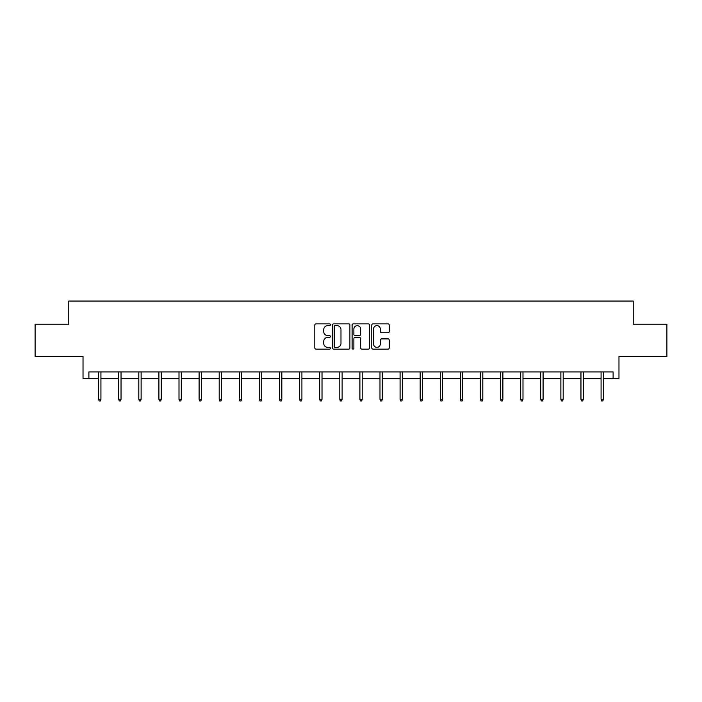 <?xml version="1.0" encoding="UTF-8"?>
<svg xmlns="http://www.w3.org/2000/svg" width="702" height="702" viewBox="0 0 702 702"><rect width="100%" height="100%" fill="white"/><g stroke="black" fill="none" stroke-linecap="round" stroke-linejoin="round"><path stroke-width="1.05" d="M330.388 324.736A0.886 0.886 0 0 0 329.501 323.85L316.067 323.85A1.264 1.264 0 0 0 314.803 325.114L314.803 347.876A1.264 1.264 0 0 0 316.067 349.14L329.501 349.14A0.886 0.886 0 0 0 330.388 348.253A0.886 0.886 0 0 0 329.501 347.367L327.764 347.367A4.045 4.045 0 0 1 323.719 343.322L323.719 341.426A4.045 4.045 0 0 1 327.764 337.381L329.501 337.381A0.886 0.886 0 0 0 330.388 336.495A0.886 0.886 0 0 0 329.501 335.609L327.764 335.609A4.045 4.045 0 0 1 323.719 331.563L323.719 329.668A4.045 4.045 0 0 1 327.764 325.614L329.501 325.614A0.886 0.886 0 0 0 330.388 324.736M88.891 378.36L88.891 371.92L613.109 371.92L613.109 378.36L618.971 378.36L618.971 356.467L666.9 356.467L666.9 324.254L633.213 324.254L633.213 301.061L68.787 301.061L68.787 324.254L35.1 324.254L35.1 356.467L83.029 356.467L83.029 378.36L98.613 378.36M387.96 332.766A1.264 1.264 0 0 0 389.224 331.502L389.224 325.114A1.264 1.264 0 0 0 387.96 323.85L373.034 323.85A1.264 1.264 0 0 0 371.77 325.114L371.77 347.876A1.264 1.264 0 0 0 373.034 349.14L387.96 349.14A1.264 1.264 0 0 0 389.224 347.876L389.224 340.163A1.264 1.264 0 0 0 387.96 338.899L381.572 338.899A1.264 1.264 0 0 0 380.308 340.163L380.308 343.989A3.387 3.387 0 0 1 376.921 347.367A3.387 3.387 0 0 1 373.543 343.989L373.543 329.001A3.387 3.387 0 0 1 376.921 325.614A3.387 3.387 0 0 1 380.308 329.001L380.308 331.502A1.264 1.264 0 0 0 381.572 332.766L387.96 332.766M349.894 325.114A1.264 1.264 0 0 0 348.631 323.85L333.704 323.85A1.264 1.264 0 0 0 332.441 325.114L332.441 347.876A1.264 1.264 0 0 0 333.704 349.14L348.631 349.14A1.264 1.264 0 0 0 349.894 347.876L349.894 325.114M353.369 323.85L368.296 323.85A1.264 1.264 0 0 1 369.559 325.114L369.559 347.876A1.264 1.264 0 0 1 368.296 349.14L361.907 349.14A1.264 1.264 0 0 1 360.644 347.876L360.644 338.645A1.264 1.264 0 0 0 359.38 337.381L355.142 337.381A1.264 1.264 0 0 0 353.878 338.645L353.878 348.253A0.886 0.886 0 0 1 352.992 349.14A0.886 0.886 0 0 1 352.106 348.253L352.106 325.114A1.264 1.264 0 0 1 353.369 323.85M100.93 378.36L118.717 378.36M121.034 378.36L138.812 378.36M141.128 378.36L158.906 378.36M161.232 378.36L179.01 378.36M181.327 378.36L199.105 378.36M201.421 378.36L219.2 378.36M221.525 378.36L239.303 378.36M241.62 378.36L259.398 378.36M261.714 378.36L279.501 378.36M281.818 378.36L299.596 378.36M301.913 378.36L319.691 378.36M322.016 378.36L339.794 378.36M342.111 378.36L359.889 378.36M362.206 378.36L379.984 378.36M382.309 378.36L400.087 378.36M402.404 378.36L420.182 378.36M422.499 378.36L440.286 378.36M442.602 378.36L460.38 378.36M462.697 378.36L480.475 378.36M482.8 378.36L500.579 378.36M502.895 378.36L520.673 378.36M522.99 378.36L540.768 378.36M543.094 378.36L560.872 378.36M563.188 378.36L580.966 378.36M583.283 378.36L601.07 378.36M603.387 378.36L613.109 378.36M335.1 325.614A0.886 0.886 0 0 0 334.213 326.5L334.213 346.481A0.886 0.886 0 0 0 335.1 347.367L336.934 347.367A4.045 4.045 0 0 0 340.979 343.322L340.979 329.668A4.045 4.045 0 0 0 336.934 325.614L335.1 325.614M360.644 329.062A3.387 3.387 0 0 0 357.257 325.684A3.387 3.387 0 0 0 353.878 329.062L353.878 334.345A1.264 1.264 0 0 0 355.142 335.609L359.38 335.609A1.264 1.264 0 0 0 360.644 334.345L360.644 329.062M98.613 399.262L99.131 400.939L100.421 400.939L100.93 399.262L98.613 399.262L98.613 371.92M100.93 399.262L100.93 371.92M118.717 399.262L119.226 400.939L120.516 400.939L121.034 399.262L118.717 399.262L118.717 371.92M121.034 399.262L121.034 371.92M138.812 399.262L139.329 400.939L140.611 400.939L141.128 399.262L138.812 399.262L138.812 371.92M141.128 399.262L141.128 371.92M158.906 399.262L159.424 400.939L160.714 400.939L161.232 399.262L158.906 399.262L158.906 371.92M161.232 399.262L161.232 371.92M179.01 399.262L179.519 400.939L180.809 400.939L181.327 399.262L179.01 399.262L179.01 371.92M181.327 399.262L181.327 371.92M199.105 399.262L199.622 400.939L200.912 400.939L201.421 399.262L199.105 399.262L199.105 371.92M201.421 399.262L201.421 371.92M219.2 399.262L219.717 400.939L221.007 400.939L221.525 399.262L219.2 399.262L219.2 371.92M221.525 399.262L221.525 371.92M239.303 399.262L239.821 400.939L241.102 400.939L241.62 399.262L239.303 399.262L239.303 371.92M241.62 399.262L241.62 371.92M259.398 399.262L259.915 400.939L261.205 400.939L261.714 399.262L259.398 399.262L259.398 371.92M261.714 399.262L261.714 371.92M279.501 399.262L280.01 400.939L281.3 400.939L281.818 399.262L279.501 399.262L279.501 371.92M281.818 399.262L281.818 371.92M299.596 399.262L300.114 400.939L301.395 400.939L301.913 399.262L299.596 399.262L299.596 371.92M301.913 399.262L301.913 371.92M319.691 399.262L320.209 400.939L321.498 400.939L322.016 399.262L319.691 399.262L319.691 371.92M322.016 399.262L322.016 371.92M339.794 399.262L340.303 400.939L341.593 400.939L342.111 399.262L339.794 399.262L339.794 371.92M342.111 399.262L342.111 371.92M359.889 399.262L360.407 400.939L361.697 400.939L362.206 399.262L359.889 399.262L359.889 371.92M362.206 399.262L362.206 371.92M379.984 399.262L380.502 400.939L381.791 400.939L382.309 399.262L379.984 399.262L379.984 371.92M382.309 399.262L382.309 371.92M400.087 399.262L400.605 400.939L401.886 400.939L402.404 399.262L400.087 399.262L400.087 371.92M402.404 399.262L402.404 371.92M420.182 399.262L420.7 400.939L421.99 400.939L422.499 399.262L420.182 399.262L420.182 371.92M422.499 399.262L422.499 371.92M440.286 399.262L440.795 400.939L442.084 400.939L442.602 399.262L440.286 399.262L440.286 371.92M442.602 399.262L442.602 371.92M460.38 399.262L460.898 400.939L462.179 400.939L462.697 399.262L460.38 399.262L460.38 371.92M462.697 399.262L462.697 371.92M480.475 399.262L480.993 400.939L482.283 400.939L482.8 399.262L480.475 399.262L480.475 371.92M482.8 399.262L482.8 371.92M500.579 399.262L501.088 400.939L502.378 400.939L502.895 399.262L500.579 399.262L500.579 371.92M502.895 399.262L502.895 371.92M520.673 399.262L521.191 400.939L522.481 400.939L522.99 399.262L520.673 399.262L520.673 371.92M522.99 399.262L522.99 371.92M540.768 399.262L541.286 400.939L542.576 400.939L543.094 399.262L540.768 399.262L540.768 371.92M543.094 399.262L543.094 371.92M560.872 399.262L561.389 400.939L562.671 400.939L563.188 399.262L560.872 399.262L560.872 371.92M563.188 399.262L563.188 371.92M580.966 399.262L581.484 400.939L582.774 400.939L583.283 399.262L580.966 399.262L580.966 371.92M583.283 399.262L583.283 371.92M601.07 399.262L601.579 400.939L602.869 400.939L603.387 399.262L601.07 399.262L601.07 371.92M603.387 399.262L603.387 371.92"/></g></svg>
